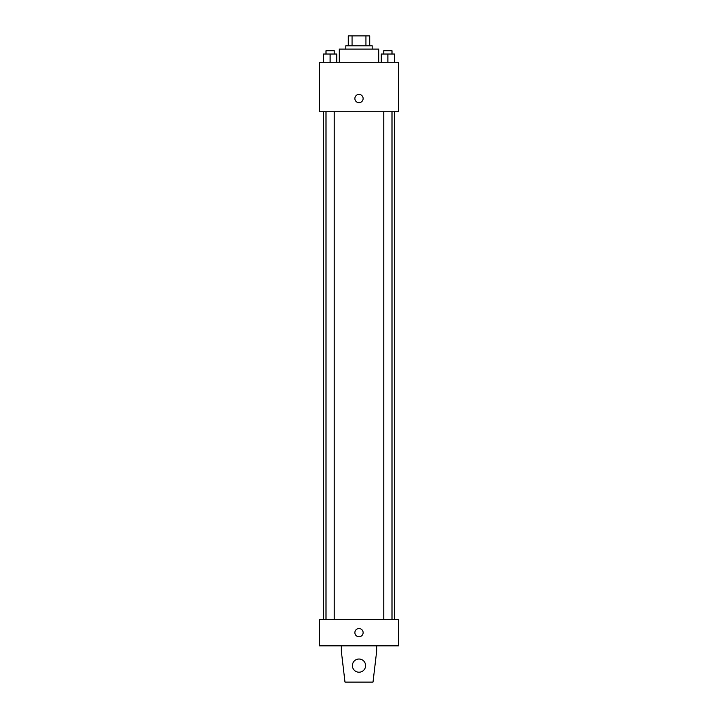 <?xml version="1.0" encoding="UTF-8"?>
<svg xmlns="http://www.w3.org/2000/svg" width="718" height="718" viewBox="0 0 718 718"><rect width="100%" height="100%" fill="white"/><g stroke="black" fill="none" stroke-linecap="round" stroke-linejoin="round"><path stroke-width="1.08" d="M352.062 45.79L352.062 35.9L348.284 35.9L348.284 45.79L348.284 35.9M352.062 35.9L369.716 35.9L369.716 45.79M365.938 45.79L365.938 35.9M345.816 49.084L345.816 45.79L372.184 45.79L372.184 49.084M378.781 62.278L378.781 49.084L339.219 49.084L339.219 62.278M319.438 62.278L398.562 62.278L398.562 111.73L319.438 111.73L319.438 62.278M359 102.665A4.12 4.12 0 0 1 355.428 96.481A4.12 4.12 0 0 1 362.572 96.481A4.12 4.12 0 0 1 359 102.665M319.438 619.455L398.562 619.455L398.562 645.832L319.438 645.832L319.438 619.455M354.88 632.648A4.12 4.12 0 0 1 361.064 629.076A4.12 4.12 0 0 1 361.064 636.211A4.12 4.12 0 0 1 354.88 632.648M376.717 645.832L376.717 650.777L373.01 682.1L344.99 682.1L341.283 650.777L341.283 645.832M352.403 665.613A6.597 6.597 0 0 1 362.294 659.905A6.597 6.597 0 0 1 362.294 671.33A6.597 6.597 0 0 1 352.403 665.613M381.285 62.278L381.285 54.029L394.478 54.029L394.478 62.278L394.478 54.029M387.882 62.278L387.882 54.029M392.001 54.029L392.001 50.736L383.762 50.736L383.762 54.029M323.522 62.278L323.522 54.029L336.715 54.029L336.715 62.278L336.715 54.029M330.118 62.278L330.118 54.029M334.238 54.029L334.238 50.736L325.999 50.736L325.999 54.029M394.478 619.455L394.478 111.73M323.522 619.455L323.522 111.73M383.762 111.73L383.762 619.455M392.001 111.73L392.001 619.455M334.238 619.455L334.238 111.73M325.999 619.455L325.999 111.73"/></g></svg>
